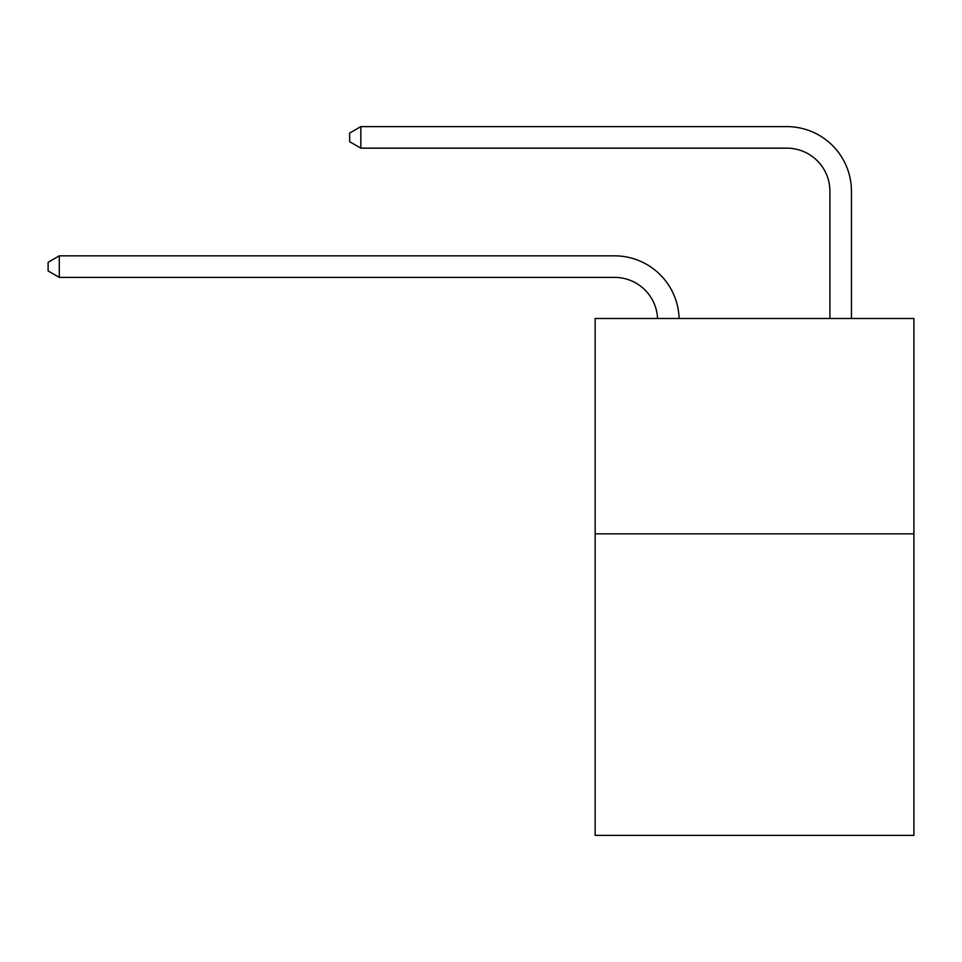 <?xml version="1.0" encoding="UTF-8"?>
<svg xmlns="http://www.w3.org/2000/svg" width="962" height="962" viewBox="0 0 962 962"><rect width="100%" height="100%" fill="white"/><g stroke="black" fill="none" stroke-linecap="round" stroke-linejoin="round"><path stroke-width="1.44" d="M913.9 533.85L913.9 835.377L595.153 835.377L595.153 318.482L913.9 318.482L913.9 533.85L595.153 533.85M657.563 318.482A43.074 43.074 0 0 0 614.526 277.381A43.074 43.074 0 0 1 657.563 318.482A43.074 43.074 0 0 0 614.526 277.381A43.074 43.074 0 0 1 657.563 318.482A43.074 43.074 0 0 0 614.526 277.381A43.074 43.074 0 0 1 657.563 318.482A43.074 43.074 0 0 0 614.526 277.381A43.074 43.074 0 0 1 657.563 318.482A43.074 43.074 0 0 0 614.526 277.381A43.074 43.074 0 0 1 657.563 318.482A43.074 43.074 0 0 0 614.526 277.381A43.074 43.074 0 0 1 657.563 318.482A43.074 43.074 0 0 0 614.526 277.381A43.074 43.074 0 0 1 657.563 318.482A43.074 43.074 0 0 0 614.526 277.381A43.074 43.074 0 0 1 657.563 318.482A43.074 43.074 0 0 0 614.526 277.381A43.074 43.074 0 0 1 657.563 318.482A43.074 43.074 0 0 0 614.526 277.381A43.074 43.074 0 0 1 657.563 318.482A43.074 43.074 0 0 0 614.526 277.381L59.295 277.381L48.1 270.923L48.1 262.313L59.295 255.844L614.526 255.844A64.61 64.61 0 0 1 679.112 318.482M829.905 318.482L829.905 191.234A43.074 43.074 0 0 0 786.832 148.16L360.822 148.16L349.627 141.703L349.627 133.081L360.822 126.623L786.832 126.623A64.61 64.61 0 0 1 851.442 191.234L851.442 318.482M59.295 255.844L614.526 255.844L59.295 255.844L614.526 255.844L59.295 255.844L614.526 255.844L59.295 255.844L614.526 255.844L59.295 255.844L614.526 255.844L59.295 255.844L614.526 255.844L59.295 255.844L614.526 255.844L59.295 255.844L614.526 255.844L59.295 255.844L614.526 255.844L59.295 255.844L614.526 255.844L59.295 255.844L59.295 277.381M829.905 191.234A43.074 43.074 0 0 0 786.832 148.16A43.074 43.074 0 0 1 829.905 191.234A43.074 43.074 0 0 0 786.832 148.16A43.074 43.074 0 0 1 829.905 191.234A43.074 43.074 0 0 0 786.832 148.16A43.074 43.074 0 0 1 829.905 191.234A43.074 43.074 0 0 0 786.832 148.16A43.074 43.074 0 0 1 829.905 191.234A43.074 43.074 0 0 0 786.832 148.16A43.074 43.074 0 0 1 829.905 191.234A43.074 43.074 0 0 0 786.832 148.16A43.074 43.074 0 0 1 829.905 191.234A43.074 43.074 0 0 0 786.832 148.16A43.074 43.074 0 0 1 829.905 191.234A43.074 43.074 0 0 0 786.832 148.16A43.074 43.074 0 0 1 829.905 191.234A43.074 43.074 0 0 0 786.832 148.16A43.074 43.074 0 0 1 829.905 191.234A43.074 43.074 0 0 0 786.832 148.16A43.074 43.074 0 0 1 829.905 191.234M360.822 126.623L786.832 126.623L360.822 126.623L786.832 126.623L360.822 126.623L786.832 126.623L360.822 126.623L786.832 126.623L360.822 126.623L786.832 126.623L360.822 126.623L786.832 126.623L360.822 126.623L786.832 126.623L360.822 126.623L786.832 126.623L360.822 126.623L786.832 126.623L360.822 126.623L786.832 126.623L360.822 126.623L360.822 148.16"/></g></svg>

